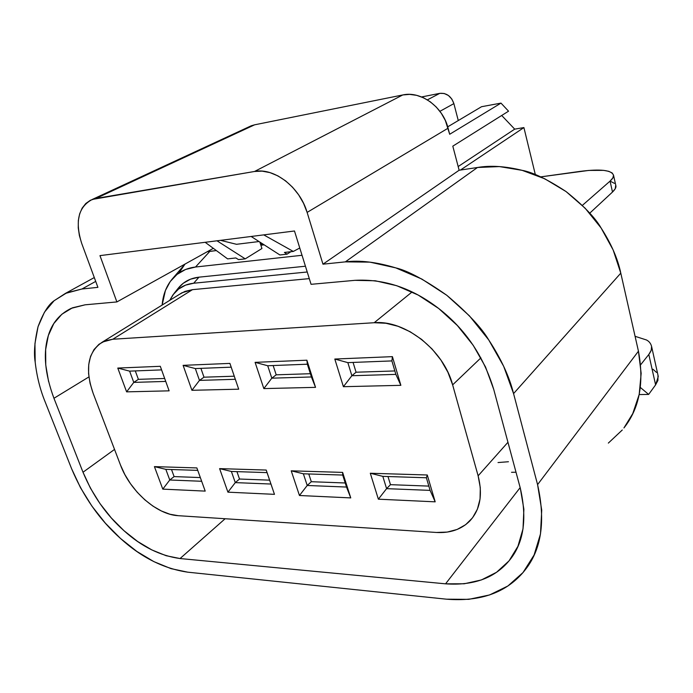 <?xml version="1.0" encoding="UTF-8"?>
<svg xmlns="http://www.w3.org/2000/svg" width="693" height="693" viewBox="0 0 693 693"><rect width="100%" height="100%" fill="white"/><g stroke="black" fill="none" stroke-linecap="round" stroke-linejoin="round"><path stroke-width="1.04" d="M511.529 472.297L516.016 472.228L511.529 472.297M177.945 288.557L183.221 283.29L190.497 279.184L198.969 277.165L193.694 283.229C185.49 284.13 178.907 287.578 173.952 293.563L169.724 300.355L172.981 294.811L178.577 289.059L185.559 285.135L193.694 283.229L307.233 271.994L193.694 283.229L198.969 277.165C190.428 278.144 183.567 281.748 178.404 287.993L173.96 293.546M209.858 251.351L195.513 267.022C186.088 268.156 178.422 272.046 172.514 278.69C166.528 285.629 163.072 294.421 162.136 305.059L165.41 290.506L170.27 281.497L177.07 274.376L185.577 269.473L195.513 267.022L302.035 255.284L195.513 267.022L209.858 251.351L207.181 251.758L216.363 250.571L209.858 251.351M178.976 272.981L185.022 264.068L172.54 278.664M260.559 244.213L262.768 243.953L260.559 244.213M260.889 245.227L264.146 244.837L260.889 245.227M198.969 277.165L305.431 266.216L198.969 277.165M179.27 294.438L185.005 291.381L192.498 289.657L309.286 278.621L192.498 289.657L182.016 292.749L102.373 342.073M508.454 461.737L498.024 462.552M120.478 465.003L93.122 393.26L90.064 383.298L88.574 373.605L88.739 364.518L90.558 356.401L94.014 349.549L98.986 344.265L105.319 340.765L112.794 339.241L374.185 322.721L385.914 323.259L398.077 326.29L410.161 331.748L421.656 339.423L432.077 349.003L440.947 360.1L447.903 372.236L452.642 384.875L478.127 475.822L507.96 442.273L478.127 475.822L480.301 487.742L480.05 499.003L477.408 509.164L472.539 517.818L465.67 524.662L457.12 529.461L447.254 532.077L436.46 532.467L178.118 515.679L169.932 514.232L161.443 511.001L152.954 506.124L144.785 499.792L137.197 492.229L130.475 483.705L124.827 474.523L120.478 465.003L93.122 393.26C84.754 368.893 87.838 351.827 102.365 342.082L112.794 339.241L192.498 289.657L112.794 339.241L374.185 322.721C404.851 319.776 443.693 350.008 452.642 384.875L480.907 357.857L452.642 384.875L478.127 475.822C482.943 494.845 480.102 509.97 469.603 521.205C461.105 529.495 450.052 533.246 436.46 532.467L178.118 515.679C156.696 514.674 130.007 490.947 120.478 465.003M356.063 372.219L351.871 375.727L395.868 374.385L400.857 385.334L343.399 386.694L351.871 375.727L395.868 374.385L391.891 360.914L392.411 356.644L334.806 359.043L347.843 362.63L391.891 360.914L395.868 374.385L400.857 385.334L392.411 356.644L334.806 359.043L343.399 386.694L400.857 385.334L392.411 356.644L391.891 360.914L347.843 362.63L351.871 375.727L343.399 386.694L334.806 359.043L347.843 362.63L351.871 375.727L356.063 372.219L394.854 370.946L356.063 372.219L353.066 362.422L356.063 372.219M382.813 476.36L426.377 477.772L382.813 476.36L370.296 473.25L427.278 474.991L426.377 477.772L427.278 474.991L370.296 473.25L378.361 499.185L435.187 501.836L430.102 490.384L386.59 488.652L390.48 484.667L428.837 486.105L390.48 484.667L387.985 476.533L390.48 484.667L386.59 488.652L430.102 490.384L426.377 477.772L430.102 490.384L435.187 501.836L427.278 474.991L435.187 501.836L378.361 499.185L370.296 473.25L382.813 476.36L386.59 488.652L378.361 499.185L386.59 488.652L382.813 476.36M126.62 391.857L169.127 390.843L160.3 366.302L117.775 368.07L126.62 391.857L133.775 382.397L138.392 379.34L135.291 370.911L138.392 379.34L164.683 378.482L138.392 379.34L133.775 382.397L165.74 381.419L133.775 382.397L129.617 371.136L161.59 369.889L129.617 371.136L133.775 382.397L126.62 391.857L169.127 390.843L160.3 366.302L117.775 368.07L129.617 371.136L117.775 368.07L126.62 391.857M205.206 491.112L196.864 467.922L154.418 466.623L162.786 489.128L205.206 491.112L196.864 467.922L154.418 466.623L162.786 489.128L205.206 491.112M227.928 492.169L274.471 494.343L266.207 470.053L219.603 468.624L227.928 492.169L219.603 468.624L231.375 471.457L235.282 482.614L227.928 492.169L235.282 482.614L270.946 484.035L274.471 494.343L227.928 492.169M238.695 389.189L229.92 363.401L183.108 365.35L191.926 390.298L238.695 389.189L235.308 379.296L199.471 380.388L191.926 390.298L238.695 389.189L229.92 363.401L238.695 389.189M299.454 495.504L350.753 497.903L342.628 472.401L291.225 470.824L299.454 495.504L291.225 470.824L303.361 473.787L307.224 485.481L299.454 495.504L307.224 485.481L346.517 487.049L350.753 497.903L299.454 495.504M315.54 387.361L306.886 360.204L255.093 362.352L263.834 388.591L315.54 387.361L311.417 376.966L271.812 378.179L263.834 388.591L315.54 387.361L306.886 360.204L307.354 364.206L311.417 376.966L315.54 387.361M350.753 497.903L342.628 472.401L342.697 475.06L350.753 497.903M291.225 470.824L303.361 473.787L342.697 475.06L342.628 472.401L291.225 470.824M346.517 487.049L307.224 485.481L311.304 481.713L308.766 473.969L311.304 481.713L345.218 482.978L311.304 481.713L307.224 485.481L303.361 473.787L342.697 475.06L346.517 487.049M255.093 362.352L306.886 360.204L307.354 364.206L267.715 365.748L255.093 362.352L267.715 365.748L271.812 378.179L263.834 388.591L255.093 362.352M273.155 365.54L276.204 374.826L271.812 378.179L267.715 365.748L307.354 364.206L311.417 376.966L271.812 378.179L276.204 374.826L273.155 365.54M310.377 373.709L276.204 374.826L310.377 373.709M274.471 494.343L266.207 470.053L274.471 494.343M219.603 468.624L231.375 471.457L267.056 472.617L266.207 470.053L219.603 468.624M270.946 484.035L235.282 482.614L239.509 479.028L236.928 471.638L239.509 479.028L269.62 480.154L239.509 479.028L235.282 482.614L231.375 471.457L267.056 472.617L270.946 484.035M183.108 365.35L229.92 363.401L231.185 367.177L195.331 368.572L183.108 365.35L195.331 368.572L199.471 380.388L191.926 390.298L183.108 365.35M200.909 368.355L203.993 377.191L199.471 380.388L195.331 368.572L231.185 367.177L235.308 379.296L199.471 380.388L203.993 377.191L200.909 368.355M234.251 376.204L203.993 377.191L234.251 376.204M197.748 470.374L165.835 469.343L154.418 466.623L165.835 469.343L197.748 470.374M200.338 477.572L174.099 476.593L169.768 479.998L162.786 489.128L169.768 479.998L165.835 469.343L169.768 479.998L201.672 481.271L169.768 479.998L174.099 476.593L171.509 469.525L174.099 476.593L200.338 477.572M412.11 291.944L374.185 322.721L412.11 291.944M445.564 583.835L520.157 487.621L445.564 583.835L464.18 583.783L481.418 579.937L496.56 572.279L508.931 560.966C494.507 578.144 473.388 585.767 445.564 583.835L180.05 558.541L445.564 583.835M53.95 398.284L83.004 472.236L90.454 488.201L99.983 503.594L111.278 517.905L123.96 530.682C106.436 515.107 92.775 495.616 83.004 472.236L53.95 398.284L88.912 376.923L53.95 398.284C44.837 373.761 42.966 352.85 48.328 335.551C52.096 323.016 59.719 313.946 71.197 308.35L85.083 304.816L116.883 301.931L99.965 255.622L294.482 230.986L311.062 284.321L354.911 280.336C384.312 278.716 412.248 288.106 438.721 308.506C465.254 329.106 483.593 356.081 493.737 389.431L520.322 488.244C527.39 519.265 523.665 543.407 509.164 560.689L517.922 546.327L523.016 528.854L523.873 509.225L520.322 488.244L493.737 389.431L485.507 366.926L473.189 345.279L457.345 325.502L438.721 308.506L418.2 295.062L396.743 285.707L375.337 280.778L354.911 280.336L311.062 284.321L294.482 230.986L99.965 255.622L116.883 301.931L85.083 304.816L72.444 307.822L61.902 314.198L53.785 323.588L48.328 335.551L45.651 349.558L45.755 365.064L48.571 381.496M35.187 362.162C33.671 353.118 34.624 341.294 38.046 326.68C43.07 313.21 48.432 304.556 54.123 300.71L65.385 293.425L81.973 288.99L97.912 287.352L81.713 243.442C74.801 221.491 78.326 206.817 92.308 199.428L251.212 125.797L254.643 124.809L95.894 198.467L254.643 124.809L402.754 94.958C420.824 90.748 442.914 106.748 448.094 128.188L449.688 134.269L500.987 103.11L508.549 111.183L452.806 146.154L459.138 170.244L477.468 167.489L499.419 166.58L522.167 170.348L544.724 178.768L566.06 191.563L585.161 208.229L601.117 228.014L613.166 250L620.789 273.146L638.444 351.195L641.155 373.38L639.189 394.473L632.761 413.591L623.925 427.953C639.474 408.385 644.308 382.805 638.444 351.195L537.577 484.624C545.746 521.205 541.476 549.8 524.766 570.4L523.016 572.548C505.292 592.983 479.781 601.862 446.491 599.185L187.742 572.175L171.024 568.641L153.863 561.625L136.85 551.437L120.53 538.487L105.397 523.215L91.926 506.133L80.535 487.759L71.587 468.685L45.123 401.81C40.133 389.639 36.824 376.42 35.187 362.162L34.953 343.563L38.046 326.68L44.465 312.179L54.123 300.71L66.753 292.818L81.973 288.99L97.912 287.352L81.713 243.442L79.4 235.62L78.257 227.893L78.335 220.556L79.643 213.877L82.164 208.108L85.793 203.499L90.428 200.234L95.894 198.467L254.539 171.474L262.101 171.136L270.01 172.626L277.936 175.892L285.559 180.83L292.567 187.231L298.648 194.846L303.569 203.352L307.12 212.404L322.964 264.18L345.348 261.867L369.915 262.136L395.781 267.879L421.812 279.045L446.777 295.279L469.464 315.895L488.747 339.951L503.672 366.285L513.565 393.607L537.577 484.624L541.727 510.143L540.488 533.939L534.095 555.006L523.016 572.548L507.908 585.983L489.553 594.958L468.797 599.35L446.491 599.185L187.742 572.175C163.747 568.658 141.346 557.432 120.53 538.487C99.645 519.871 83.325 496.604 71.587 468.685L45.123 401.81M622.288 429.989L608.341 443.096M123.96 530.682L137.638 541.493L151.862 549.939L166.164 555.717L180.05 558.541C160.135 555.803 141.441 546.517 123.96 530.682M83.004 472.236L114.536 449.419L83.004 472.236M225.138 518.736L180.05 558.541L225.138 518.736M635.074 336.313L646.413 339.951C649.124 341.294 650.866 343.52 651.637 346.639C652.035 348.796 651.091 351.403 648.813 354.469L655.604 384.866L658.272 376.516L651.637 346.639M657.978 375.173L657.926 380.379L655.604 384.866L648.648 394.421L640.375 387.482L648.648 394.421L655.604 384.866L648.813 354.469L640.653 364.769L648.813 354.469L651.221 350.251L651.585 346.327M615.73 185.1L615.254 188.687L612.499 192.039L589.726 213.201L612.499 192.039C615.046 189.544 616.19 187.534 615.93 185.993L615.869 185.585M611.053 181.609L614.466 183.376M613.565 175.381C611.772 170.071 600.502 168.754 579.764 171.431L540.661 176.888L588.781 170.426L603.577 170.357L608.757 171.327L612.144 172.947L613.548 175.164L612.855 177.928L610.057 181.116L582.354 205.388L610.057 181.116L612.499 192.039L610.057 181.116C612.517 178.941 613.686 177.027 613.565 175.381L615.93 185.993M522.167 170.348C505.275 166.207 490.375 165.255 477.468 167.489L345.348 261.867C359.65 260.048 376.455 262.049 395.781 267.879C407.865 270.729 424.861 279.859 446.777 295.279C467.593 312.855 481.583 327.746 488.747 339.951C501.16 358.931 509.433 376.819 513.565 393.607L620.789 273.146C617.809 258.81 611.252 243.763 601.117 228.014C595.322 217.845 583.645 205.7 566.06 191.563C547.401 179.331 532.77 172.254 522.167 170.348M421.613 96.951L439.769 93.356L427.39 99.87L439.769 93.356L444.17 93.477L448.397 95.469L451.819 99.03L453.88 103.612L439.908 111.313L453.88 103.612C451.256 96.223 446.552 92.81 439.769 93.356L421.613 96.951M81.973 288.99L95.712 281.393L81.973 288.99M481.54 106.713L447.713 126.836L481.54 106.713L500.987 103.11L481.54 106.713M523.908 127.581L535.351 174.679L523.908 127.581L514.7 129.141L501.706 115.48L514.7 129.141L523.908 127.581L460.447 170.045L523.908 127.581M458.168 166.554L514.7 129.141L458.168 166.554M92.308 199.428L254.539 171.474L402.754 94.958L254.539 171.474C274.203 167.437 299.913 187.197 307.12 212.404L448.094 128.188L307.12 212.404L322.964 264.18L459.138 170.244L477.468 167.489L345.348 261.867L322.964 264.18L459.138 170.244L452.806 146.154L508.549 111.183L500.987 103.11L449.688 134.269L445.365 120.53L441.38 113.392L436.295 107.068L430.318 101.828L423.7 97.869L416.71 95.357L409.632 94.378L402.754 94.958L254.643 124.809L248.579 127.018M116.883 301.931L213.34 248.337L116.883 301.931M205.163 242.299L227.616 258.887L205.163 242.299M458.272 120.556L453.88 103.612L458.272 120.556M263.73 234.875L293.304 251.438L299.766 247.999L293.304 251.438L284.416 252.443L287.023 254.166L279.894 254.963L251.135 236.469L279.894 254.963L287.023 254.166L290.913 251.706L287.023 254.166L284.416 252.443L293.304 251.438L263.73 234.875M220.53 240.35L236.512 244.3L259.017 241.536L236.512 244.3L220.53 240.35M245.244 258.853L238.505 259.606L235.845 257.952L227.616 258.887L235.845 257.952L238.505 259.606L245.244 258.853L261.937 248.51L245.244 258.853L216.987 240.8L245.244 258.853M259.875 242.091L261.937 248.51L259.875 242.091M620.789 273.146L513.565 393.607L537.577 484.624L638.444 351.195L620.789 273.146M652.953 369.23L656.531 372.418M648.648 394.421L639.171 394.568L648.648 394.421M509.164 560.689L513.366 554.876M94.3 277.555L65.385 293.425"/></g></svg>
